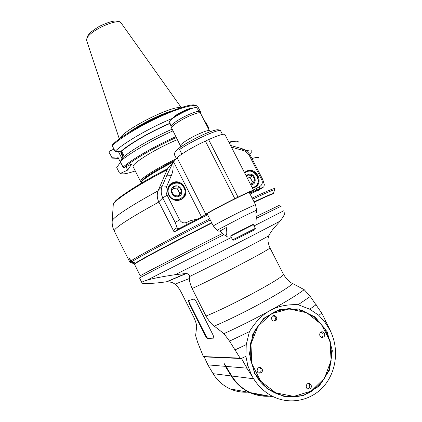 <?xml version="1.0" encoding="UTF-8"?>
<svg xmlns="http://www.w3.org/2000/svg" width="422" height="422" viewBox="0 0 422 422"><rect width="100%" height="100%" fill="white"/><g stroke="black" fill="none" stroke-linecap="round" stroke-linejoin="round"><path stroke-width="0.63" d="M188.439 300.559L194.067 299.045C194.616 299.098 195.36 300.016 196.314 301.799L213.115 335.152L213.901 338.112L207.518 338.481C206.959 338.328 206.221 337.389 205.303 335.659L189.167 303.592L188.439 300.559M188.718 300.485L189.578 303.376L205.714 335.437C206.632 337.167 207.371 338.106 207.93 338.254L213.98 337.948M181.154 292.14C178.854 288.084 176.823 285.414 175.061 284.138L189.462 278.504C189.262 280.714 190.148 284.053 192.115 288.521L205.989 316.041C209.032 321.258 211.786 324.613 214.249 326.111L223.934 333.649L229.526 341.124L240.144 358.146L203.362 356.564L197.586 342.168L195.623 335.596L196.483 328.052C197.079 326.375 196.309 323.025 194.162 317.998L181.154 292.14M231.367 237.454L146.967 280.224C143.628 281.21 141.919 281.991 141.834 282.566L141.876 282.772C141.697 283.7 146.64 283.769 156.72 282.988L166.933 281.785C169.913 281.933 172.049 282.365 173.331 283.088L175.061 284.138M146.967 280.224C151.709 278.668 161.141 276.816 175.257 274.669L186.45 273.456C188.761 274.068 189.747 275.128 189.399 276.632L189.462 278.504M203.362 356.564L204.174 356.875L241.537 358.536L240.144 358.146M224.24 363.574L225.332 366.343L207.888 364.872L204.174 356.875M224.198 363.537L231.815 376.023C236.478 383.482 242.639 389.015 250.293 392.624L273.904 397.002C290.837 404.846 311.172 400.399 323.452 386.642C335.748 372.879 338.961 351.405 331.697 333.929L330.368 330.727L324.729 321.917L318.789 315.318L309.748 309.215L298.143 304.705C287.229 304.273 277.913 306.203 270.196 310.486C262.431 314.659 255.505 321.712 249.413 331.65L246.242 344.642L245.899 356.347L247.825 365.547L245.92 366.412L246.838 368.158L225.881 366.391M241.537 358.536L245.92 366.412M245.899 356.347L241.289 358.468M247.825 365.547L251.786 375.738L253.648 378.771C258.781 386.963 265.533 393.04 273.904 397.002M254.582 373.349L249.481 353.821L252.804 334.145L263.745 318.304L279.981 309.363L298.259 308.93L315.039 316.938L327.161 331.803L332.336 350.698L329.519 370.052L319.132 386.13L303.08 395.678L284.486 396.638L267.115 388.678L254.582 373.349M175.257 274.669C210.283 257.288 270.027 226.709 280.261 220.97L273.493 228.513C271.193 231.52 269.684 233.893 268.962 235.629L268.223 237.855C267.574 240.229 268.165 243.594 269.99 247.951L283.558 274.474C286.686 279.417 289.745 282.445 292.741 283.558L304.209 289.682L310.291 296.518L322.076 313.646L330.368 330.727M223.934 333.649C239.306 326.665 254.724 318.942 270.196 310.486C285.404 302.099 296.745 295.163 304.209 289.682M310.291 296.518L298.143 304.705M316.162 304.668L309.748 309.215M321.759 313.113L318.789 315.318M325.863 321.047L324.729 321.917M249.413 331.65L229.526 341.124M246.242 344.642L235.117 349.838M280.261 220.97C284.185 215.684 285.599 212.693 284.497 211.992M256.212 218.401L281.511 205.994M139.555 278.008L139.54 277.977C139.002 277.956 180.859 256.444 223.924 234.669M222.378 233.487C182.13 253.822 142.441 274.289 140.526 275.629L140.257 275.814L134.502 264.314L134.739 264.067C136.422 262.115 172.703 242.703 211.818 223.038M279.348 205.303L256.26 216.465M254.218 202.196C267.548 195.892 273.978 193.149 273.514 193.962M254.192 202.143L260.116 199.421M146.909 256.856C157.97 250.526 185.163 236.262 211.749 222.9M169.829 184.825L170.91 184.25M247.719 392.143C241.606 392.544 235.713 391.447 230.032 388.868C222.995 385.56 217.351 380.491 213.089 373.67L207.888 364.872M231.646 375.744L231.224 375.949C235.872 383.387 242.012 388.905 249.65 392.502C255.816 395.314 262.204 396.501 268.814 396.058M213.089 373.67L231.224 375.949L225.332 366.343M251.786 375.738L246.838 368.158M269.51 396.184C262.88 396.627 256.476 395.44 250.293 392.624M254.819 373.117L250.262 358.805L250.383 343.83L255.125 329.92L263.882 318.663L275.608 311.267L288.959 308.508L302.458 310.613L314.643 317.302L324.212 327.836L330.157 341.071L331.813 355.604L328.97 369.867L321.88 382.29L311.278 391.463C292.462 403.321 265.185 394.707 254.819 373.117M311.241 391.088L324.513 378.196L331.133 360.388L329.941 341.176L321.253 324.228L306.741 312.739L289.133 308.925L271.794 313.62L258.122 326.064L250.937 343.914L251.818 363.627L260.685 381.166L275.735 392.877L293.823 396.39L311.241 391.088M324.486 333.333C325.177 335.907 324.291 337.262 321.844 337.384C318.552 336.856 319.317 331.117 322.572 331.856L324.486 333.333M276.526 317.049C277.207 319.607 276.304 320.968 273.825 321.126C270.455 320.667 271.161 314.881 274.5 315.54L276.526 317.049M262.199 368.986C262.832 371.956 261.73 373.322 258.892 373.08C255.595 371.924 257.452 366.254 260.68 367.604L262.199 368.986M311.119 384.954C311.768 387.881 310.719 389.242 307.965 389.042C304.726 387.945 306.435 382.279 309.606 383.582L311.119 384.954M321.553 337.31C323.052 336.445 323.463 335.147 322.804 333.412L321.184 332.014M273.794 321.121C275.308 320.251 275.74 318.948 275.086 317.217L273.108 315.725M258.902 373.085C260.875 372.378 261.513 370.975 260.817 368.87L259.287 367.493M307.722 388.931C309.595 388.198 310.181 386.805 309.479 384.753L308.224 383.492M226.276 227.537C227.31 234.099 226.767 236.605 224.652 235.065C223.824 234.801 222.241 233.487 219.904 231.114L226.276 227.537L219.904 231.114M252.862 224.52L230.855 235.682M255.927 212.804L256.523 212.424L255.906 212.656L256.249 217.668L255.98 222.922M243.478 229.246L230.86 235.666L230.702 236.156L232.606 239.886L255.331 228.365L253.416 224.631L230.707 236.151M253.332 224.673L252.852 224.515L247.408 227.258M255.331 228.365L254.93 229.594L233.893 240.245M207.366 214.27L206.411 214.402C205.741 213.326 252.229 189.747 250.135 192.226L249.428 192.843M175.742 231.082L179.54 228.376L175.204 231.356L173.59 230.95L174.091 231.942L207.613 214.766M250.082 194.12L259.272 189.763M253.443 190.074L259.72 186.54C262.252 184.941 262.922 182.663 261.73 179.698L249.534 155.966L250.668 156.013L262.758 179.54L264.346 184.683L263.85 186.835L250.32 193.128L251.348 191.963M249.724 193.424L250.32 193.128M173.906 161.615L172.767 163.061C173.5 167.318 173.052 171.406 171.416 175.32L166.764 186.197C165.561 189.193 165.682 192.195 167.123 195.201L179.598 219.867C181.376 222.674 183.765 223.518 186.772 222.41L189.905 220.87L190.021 222.974L201.616 217.114L205.778 214.249C208.8 212.102 222.895 204.543 234.832 198.693L238.024 197.121C248.131 192.195 253.316 189.932 253.575 190.343L249.571 193.123M190.021 222.974L186.899 224.509L186.772 222.41M179.54 228.376L186.899 224.509M209.681 218.833C172.076 237.713 136.327 256.929 130.994 260.917L129.354 258.296L130.535 261.255L129.87 262.167M250.668 156.013C248.648 152.268 245.641 149.784 241.642 148.57L230.56 145.448M249.534 155.966C248.009 153.128 245.731 151.25 242.708 150.332L231.441 147.162M244.422 172.487L246.659 171.058C256.344 166.442 264.494 183.122 254.651 187.463L252.467 188.175M234.832 198.693L205.408 141.096C193.36 146.603 179.661 154.779 177.145 157.891L173.89 161.621M205.408 141.096L208.621 139.613C218.844 135.019 224.309 133.357 225.01 134.623L253.532 190.253M176.449 158.693L174.703 155.264C174.207 154.774 174.281 153.835 174.919 152.447L177.778 149.04C178.77 148.57 179.366 148.734 179.556 149.541L181.861 154.077M178.137 148.766C184.757 143.965 193.445 139.102 204.211 134.18C209.539 131.796 213.859 130.319 217.182 129.739L219.334 129.913L220.553 130.709L222.431 134.37M169.644 122.074L169.597 121.921C168.362 118.883 196.678 104.535 196.837 108.122L199.464 111.582M173.073 118.181L173.178 118.023C175.093 115.86 179.012 113.397 184.931 110.627C188.18 109.214 190.417 108.528 191.651 108.586M173.041 118.207L173.331 117.564C175.061 114.615 190.544 107.024 191.625 108.586M169.955 184.688L171.037 184.119M173.59 230.95L158.772 201.853C156.915 197.971 156.768 194.094 158.329 190.227L167.592 168.684L173.046 162.407M130.994 260.917L131.965 261.719L135.509 263.101L136.116 262.816L135.293 263.249L131.448 262.088L130.535 261.255M135.293 263.249L134.523 263.84L134.655 264.14M273.229 193.84L273.387 193.566C273.002 193.213 266.562 195.987 254.06 201.89M211.659 222.726C175.325 240.994 140.558 259.498 135.509 263.101M189.905 220.87L198.356 218.723M173.611 161.942L201.616 217.114M181.022 199.49L180.642 199.664C170.646 204.422 162.18 187.895 172.097 183.032C182.309 176.955 191.947 194.695 181.022 199.49M172.767 163.061L166.938 175.162L162.306 185.96C160.703 189.926 160.856 193.904 162.765 197.892L167.123 195.201M179.598 219.867L175.151 222.405L162.765 197.892L158.772 201.853M175.151 222.405L177.055 227.622L173.194 230.428M179.139 228.555L177.794 228.534L177.055 227.622M181.618 199.173L182.119 198.456M169.76 185.427L169.011 185.886M179.909 199.933L180.384 199.5M181.323 199.01L180.806 199.59M168.552 186.682L169.164 186.197M172.471 183.375C182.547 178.158 190.881 195.47 180.247 199.564C175.352 201.115 171.49 199.638 168.673 195.128C166.732 190.259 167.856 186.413 172.039 183.591L172.471 183.375M169.058 194.906C164.047 185.126 179.271 177.968 184.103 187.743C189.146 197.427 173.975 204.749 169.058 194.906M174.096 186.366C167.919 189.225 172.994 199.263 179.113 196.267C185.263 193.376 180.205 183.412 174.096 186.366M174.217 186.73L171.464 190.908L173.811 195.539L178.907 195.982L181.645 191.804L179.303 187.183L174.217 186.73M181.645 191.804L179.793 193.503L177.477 188.929L172.999 188.534M178.184 195.961L179.793 193.503M179.303 187.183L177.477 188.929M253.659 187.874L254.007 187.452M253.374 187.716L253.042 188.054M244.575 172.783L246.453 171.643C256.323 167.022 263.724 184.53 253.242 187.764L252.382 188.006M244.744 173.11C254.408 164.685 264.926 185.158 252.192 187.642M250.752 184.825C258.776 184.578 254.793 171.195 247.751 174.703L246.184 175.921M250.304 183.955L252.472 184.066L255.004 180.015L252.694 175.515L247.851 175.056L246.659 176.85M255.004 180.015L252.425 181.798L250.14 177.345L246.749 177.024M251.037 184.008L252.425 181.798M252.694 175.515L250.14 177.345M141.391 183L141.771 181.55C144.124 178.306 158.086 169.639 173.21 162.18M141.565 181.613L142.082 180.532C144.461 177.198 159.368 168.051 174.787 160.597C157.49 168.953 141.465 179.144 141.607 181.481L141.386 182.135M176.322 158.836C159.996 166.574 143.496 176.607 141.022 180.147L140.505 181.333L141.47 181.898M133.278 167.001L133.115 166.669C131.311 163.815 157.2 147.858 177.504 139.598M176.422 137.466C155.929 146.518 132.286 160.202 124.173 167.529L131.58 164.147L127.708 170.066L120.528 173.352C122.069 174.571 126.985 173.764 135.267 170.942M200.592 113.381L200.867 112.5L199.184 111.218M208.457 128.757L208.663 127.734L207.429 126.748M124.253 156.446L121.641 151.261C129.549 143.944 151.662 131.179 170.061 123.456M175.985 136.607C155.122 145.838 131.179 159.732 123.06 167.144L120.228 161.526L123.245 157.316C131.163 150.095 153.35 137.266 172.197 129.164M123.06 167.144L124.173 167.529M196.03 105.6C190.238 99.956 126.811 129.427 112.642 144.63L112.252 145.685L115.106 151.35L120.465 151.793L121.641 151.261M169.992 123.229C151.007 131.247 128.399 144.356 120.465 151.793M173.115 118.113C151.324 126.869 123.646 142.831 115.106 151.35M112.252 145.685C119.7 138.274 139.909 125.888 159.664 116.841C179.434 107.768 195.138 103.617 197.66 106.318L200.566 111.914M113.987 149.124L109.377 151.181L109.003 152.205L112.284 158.092L117.311 158.355M118.424 151.625L122.095 158.92M126.009 166.69L127.708 170.066M122.913 157.775L120.629 151.72M120.528 173.352L119.452 172.983L116.715 167.545L119.642 163.456L120.782 162.939L118.091 157.591L116.947 158.108L111.761 157.691M116.947 158.108L118.651 158.704M121.161 151.477L123.308 157.258M180.658 107.816C172.809 104.888 122.839 130.129 119.996 138.463L119.922 138.622M120.228 161.526C128.272 153.972 152.168 139.998 173.052 130.836M204.617 121.256L205.889 122.317L208.405 127.233M185.87 273.482L166.358 281.833M268.962 235.629C259.984 240.988 216.243 263.555 189.399 276.632M192.115 288.521C216.301 277.523 267.49 250.795 269.99 247.951M283.558 274.474C281.748 278.673 230.776 306.114 205.989 316.041M214.249 326.111C241.616 314.633 285.293 290.832 292.741 283.558M283.932 210.699L254.076 225.918M224.34 364.086L225.021 364.856M226.097 367.615L226.519 367.409M253.648 378.771L231.815 376.023M266.398 395.609L259.635 394.971L253.042 393.135M252.767 393.082L259.398 394.923M210.531 369.408L207.297 363.664M189.167 303.592L189.578 303.376M205.714 335.437L205.303 335.659M207.518 338.481L207.93 338.254M217.188 230.185L243.262 216.523L256.645 210.098L256.523 212.424M256.645 210.098L255.447 204.596L241.141 211.274C228.202 217.71 213.231 225.628 213.31 225.97L213.332 226.018M263.85 186.835L258.354 190.348M114.362 231.235L114.156 230.834C114.948 227.595 129.849 217.995 158.862 202.027M252.672 199.179C266.878 192.501 274.184 189.404 274.585 189.889L274.469 188.792C274.907 187.795 267.453 190.892 252.108 198.076M251.976 158.556C256.476 157.221 258.707 157.058 258.665 158.065M262.758 179.54L261.73 179.698M259.72 186.54L259.577 188.708M231.483 147.172L231.019 146.344M241.642 148.57L242.708 150.332M256.639 190.158L256.771 187.99M179.556 149.541C191.261 141.154 218.57 128.673 220.553 130.709M210.182 131.722L209.539 130.862C209.006 129.965 205.445 130.978 198.857 133.911C189.826 137.978 179.983 144.271 180.542 145.558L180.621 145.727M171.648 128.082L171.543 127.871C170.868 126.352 180.595 119.869 189.652 115.881C196.262 113.022 199.88 112.125 200.497 113.201L209.444 130.683M200.387 112.98L199.659 111.841C198.962 110.822 195.375 111.709 188.898 114.51C179.994 118.424 170.414 124.806 170.952 126.389L171 126.547M112.199 220.991L113.244 204.886C112.553 201.458 135.863 185.928 167.123 169.776M158.081 190.85C129.886 206.115 111.761 218.338 112.194 221.086C111.988 224.509 112.642 227.759 114.156 230.834L129.749 261.999L130.82 262.616L131.448 262.088M131.5 262.837L134.523 263.84M131.965 261.719C137.382 257.758 172.936 238.71 210.256 219.962M273.387 193.566L274.522 190.085M249.518 154.141C251.248 152.585 252.087 151.456 252.034 150.754C251.939 149.778 249.961 149.768 246.11 150.728M229.109 142.615C234.975 140.964 238.077 140.779 238.414 142.045M167.592 168.684L173.031 162.444M166.764 186.197L162.306 185.96L158.329 190.227M166.938 175.162L171.416 175.32M177.145 157.891L205.778 214.249M208.621 139.613L238.024 197.121M131.131 131.184C142.71 123.525 155.011 117.284 168.035 112.468M171.759 110.975C159.384 114.562 137.936 125.439 127.729 133.305M86.758 40.902L86.689 39.315C87.729 31.265 119.595 16.806 121.467 23.468L181.291 107.615M166.933 281.785L186.45 273.456M141.834 282.566L139.54 277.977M230.032 388.868L249.65 392.502M254.086 393.325L265.079 395.367M206.854 362.709L210.699 369.709M321.458 331.914L322.572 331.856M273.139 315.709L274.5 315.54M259.303 367.499L260.68 367.604M308.482 383.45L309.606 383.582M227.88 237.175L224.652 235.065M219.076 231.42L217.124 230.143L213.31 225.97L207.118 213.79M233.92 240.255L232.696 239.849M249.18 192.358L255.426 204.554M180.906 146.793L171.543 127.871L169.597 121.921M228.877 142.167C236.267 140.399 236.12 141.275 236.526 141.217M167.555 168.768C138.801 183.275 115.285 199.622 114.758 201.938C113.724 203.283 113.223 204.206 113.26 204.696M170.467 184.704L172.097 183.032M179.772 199.981L180.247 199.564M244.517 172.667L246.659 171.058M252.688 188.133L253.242 187.764M141.454 183.127L141.249 182.726M141.497 181.813L140.563 181.507M133.115 166.669L140.505 181.333M117.269 158.334L112.284 158.092M121.04 22.893C120.238 21.649 118.144 21.053 114.763 21.1C111.661 21.195 106.544 22.93 99.423 26.301C94.322 29.434 90.941 31.919 89.274 33.76L87.275 36.503L86.652 40.586L119.357 139.033"/></g></svg>
